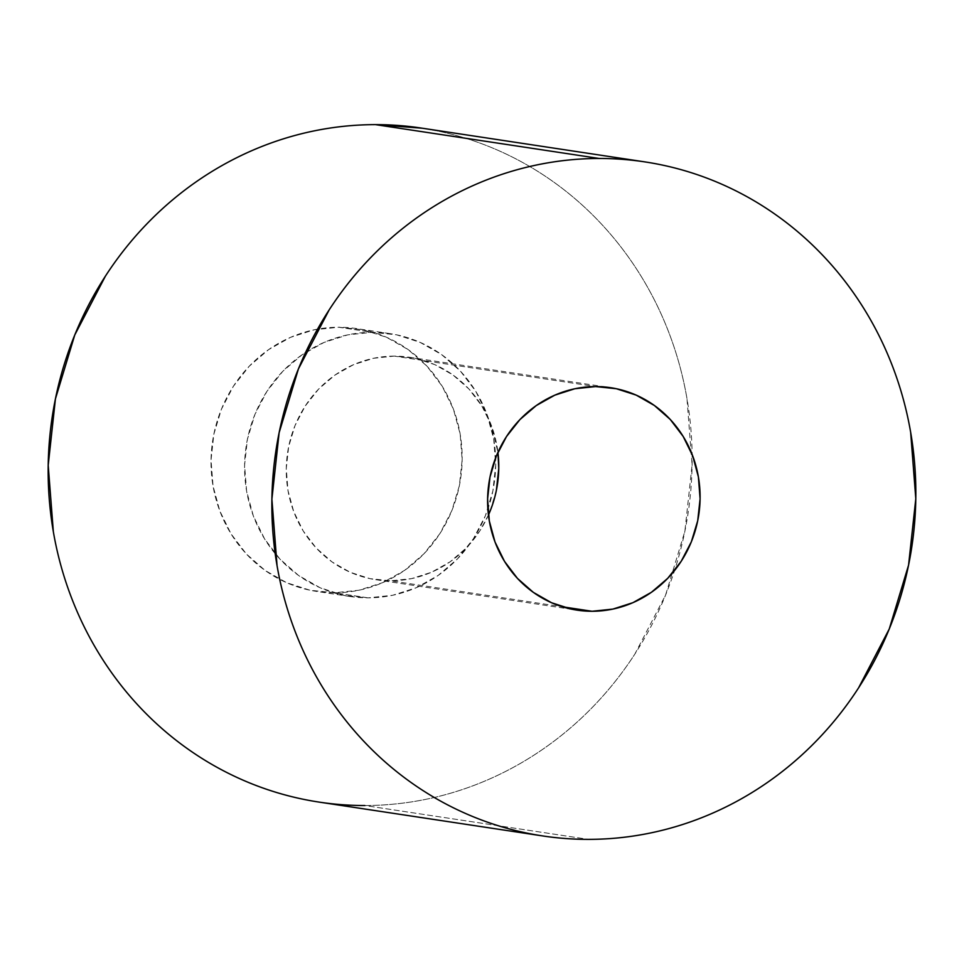 <?xml version="1.0" encoding="UTF-8"?>
<svg xmlns="http://www.w3.org/2000/svg" width="964" height="964" viewBox="0 0 964 964"><rect width="100%" height="100%" fill="white"/><g stroke="black" fill="none" stroke-linecap="round" stroke-linejoin="round"><path stroke-width="0.72" stroke-dasharray="4.82 3.62" d="M394.288 356.114A112.487 106.112 98.6 0 0 286.67 460.539A112.487 106.112 98.6 0 0 375.695 579.677A112.487 106.112 98.6 0 0 390.757 580.81L562.301 606.766L390.757 580.81L370.068 578.665L350.233 572.291L332.026 561.916L316.144 547.962L303.202 530.935L293.695 511.523L287.971 490.447L286.272 468.54L288.658 446.621L295.044 425.534L305.166 406.109L318.638 389.07L334.966 375.092L353.499 364.693L373.526 358.283L394.288 356.114L414.978 358.259L434.812 364.633L453.02 375.008L468.89 388.962L481.843 405.989L491.351 425.401L497.93 452.345A112.487 106.112 98.6 0 0 409.351 357.246A112.487 106.112 98.6 0 0 394.288 356.114L595.607 386.576L394.288 356.114M368.067 597.849L334.508 592.776A132.936 125.404 98.6 0 0 461.696 469.36A132.936 125.404 98.6 0 0 356.487 328.555A132.936 125.404 98.6 0 0 338.677 327.23L372.237 332.303A132.936 125.404 -81.4 0 1 390.034 333.628A132.936 125.404 -81.4 0 1 495.243 474.433A132.936 125.404 -81.4 0 1 368.067 597.849L392.601 595.282L416.279 587.715L438.174 575.424L457.466 558.903L473.396 538.768L485.362 515.812L492.893 490.893L495.713 464.985L493.713 439.09L486.953 414.183L475.71 391.239L460.406 371.128L441.645 354.632L420.123 342.377L396.698 334.833L372.237 332.303L347.703 334.87L324.024 342.437L302.13 354.728L282.838 371.248L266.908 391.384L254.942 414.351L247.411 439.259L244.591 465.166L246.591 491.062L253.351 515.969L264.594 538.912L279.897 559.024L298.659 575.52L320.168 587.775L343.606 595.318L368.067 597.849A132.936 125.404 -81.4 0 1 350.269 596.523A132.936 125.404 -81.4 0 1 245.061 455.719A132.936 125.404 -81.4 0 1 372.237 332.303L338.677 327.23A132.936 125.404 98.6 0 0 211.502 450.646A132.936 125.404 98.6 0 0 316.71 591.438A132.936 125.404 98.6 0 0 334.508 592.776L368.067 597.849M319.156 802.108A340.87 321.554 98.6 0 0 364.802 805.53L588.498 839.367L364.802 805.53A340.87 321.554 98.6 0 0 674.547 570.531A340.87 321.554 98.6 0 0 692.116 454.393A340.87 321.554 98.6 0 0 421.148 128.043M422.316 128.224L438.21 131.128C458.876 135.478 478.903 141.913 498.304 150.456C517.692 159 536.08 169.471 553.469 181.883C570.845 194.282 586.883 208.393 601.584 224.19C616.285 239.988 629.359 257.171 640.819 275.752C652.266 294.321 661.882 313.939 669.643 334.592C677.403 355.234 683.175 376.514 686.958 398.445L692.104 464.853L684.874 531.272L665.546 595.149L634.878 654.038C622.84 672.631 609.224 689.838 594.029 705.648C578.834 721.47 562.349 735.592 544.576 748.028C526.802 760.451 508.076 770.959 488.411 779.527C468.757 788.094 448.513 794.565 427.715 798.939C406.916 803.313 385.937 805.506 364.802 805.53M338.677 327.23L363.139 329.76L386.576 337.304L408.085 349.558L426.859 366.055L442.151 386.166L453.393 409.11L460.153 434.017L462.154 459.912L459.334 485.82L451.803 510.727L439.837 533.694L423.907 553.83L404.615 570.351L382.72 582.63L359.042 590.209L334.508 592.776L310.059 590.245L286.621 582.702L265.1 570.447L246.338 553.951L231.035 533.839L219.792 510.896L213.044 485.989L211.032 460.093L213.851 434.186L221.395 409.266L233.36 386.311L249.29 366.175L268.57 349.655L290.477 337.364L314.144 329.796L338.677 327.23M496.376 490.302L490.001 511.39M488.447 515.041L479.879 530.815L466.395 547.853L450.08 561.831L431.547 572.23L411.52 578.641L390.757 580.81A112.487 106.112 98.6 0 0 488.447 515.041M375.695 579.677L577.026 610.14M390.034 333.628L356.487 328.555M644.844 161.892L643.566 161.699M542.853 835.957L541.684 835.776M350.269 596.523L316.71 591.438M409.351 357.246L610.682 387.697"/><path stroke-width="1.45" d="M592.089 611.272A112.487 106.112 -81.4 0 1 577.026 610.14A112.487 106.112 -81.4 0 1 488.001 491.001A112.487 106.112 -81.4 0 1 595.607 386.576L616.309 388.721L636.132 395.095L654.339 405.47L670.221 419.424L683.163 436.439L692.682 455.864L698.394 476.927L700.093 498.846L697.707 520.765L691.333 541.852L681.211 561.277L667.727 578.316L651.411 592.294L632.878 602.693L612.839 609.103L592.089 611.272L571.387 609.128L551.565 602.753L533.357 592.378L517.475 578.412L504.534 561.397L495.014 541.985L489.302 520.909L487.603 499.003L489.989 477.072L496.364 455.996L506.486 436.572L519.97 419.533L536.285 405.555L554.818 395.156L574.857 388.745L595.607 386.576A112.487 106.112 -81.4 0 1 610.682 387.697A112.487 106.112 -81.4 0 1 699.695 506.847A112.487 106.112 -81.4 0 1 592.089 611.272L562.301 606.766L592.089 611.272M599.198 158.47A340.87 321.554 -81.4 0 1 644.844 161.892A340.87 321.554 -81.4 0 1 914.607 522.922A340.87 321.554 -81.4 0 1 588.498 839.367C609.646 839.355 630.613 837.162 651.411 832.788C672.209 828.413 692.453 821.943 712.119 813.375C731.772 804.807 750.498 794.3 768.272 781.876C786.046 769.441 802.53 755.318 817.725 739.496C832.92 723.687 846.537 706.479 858.575 687.874L889.242 628.998L908.57 565.121L915.8 498.701L910.655 432.282C906.883 410.363 901.099 389.082 893.339 368.429C885.579 347.787 875.963 328.17 864.515 309.589C853.056 291.02 839.981 273.824 825.28 258.027C810.579 242.229 794.541 228.131 777.165 215.731C759.777 203.32 741.388 192.848 722 184.305C702.599 175.761 682.572 169.315 661.906 164.977C641.241 160.627 620.334 158.458 599.198 158.47C578.063 158.494 557.084 160.687 536.285 165.061C515.487 169.435 495.243 175.906 475.589 184.473C455.924 193.041 437.198 203.549 419.424 215.972C401.651 228.408 385.166 242.53 369.971 258.352C354.776 274.162 341.16 291.369 329.122 309.962L298.454 368.851L279.126 432.728L271.896 499.147L277.042 565.555C280.825 587.486 286.597 608.766 294.357 629.408C302.118 650.061 311.733 669.679 323.181 688.248C334.641 706.829 347.715 724.012 362.416 739.81C377.117 755.607 393.155 769.718 410.531 782.117C427.92 794.529 446.308 805 465.696 813.544C485.097 822.087 505.124 828.522 525.79 832.872C546.455 837.222 567.362 839.391 588.498 839.367A340.87 321.554 -81.4 0 1 542.853 835.957A340.87 321.554 -81.4 0 1 273.089 474.927A340.87 321.554 -81.4 0 1 599.198 158.47L375.502 124.633L599.198 158.47M643.566 161.699L421.148 128.043A340.87 321.554 98.6 0 0 375.502 124.633A340.87 321.554 98.6 0 0 49.393 441.078A340.87 321.554 98.6 0 0 319.156 802.108L542.853 835.957M364.802 805.53C343.666 805.543 322.759 803.374 302.094 799.023C281.428 794.685 261.401 788.239 242 779.695C222.612 771.152 204.223 760.68 186.835 748.269C169.459 735.869 153.421 721.771 138.72 705.973C124.019 690.176 110.944 672.98 99.485 654.411C88.037 635.83 78.421 616.213 70.661 595.571C62.901 574.918 57.117 553.637 53.345 531.718L48.2 465.299L55.43 398.879L74.758 335.002L105.425 276.126C117.463 257.521 131.08 240.313 146.275 224.504C161.47 208.682 177.954 194.559 195.728 182.124C213.502 169.7 232.228 159.193 251.881 150.625C271.547 142.057 291.791 135.587 312.589 131.212C333.387 126.838 354.354 124.645 375.502 124.633L422.316 128.224M490.001 511.39L488.447 515.041A112.487 106.112 98.6 0 0 497.93 452.345L498.762 468.384L496.376 490.302"/></g></svg>
